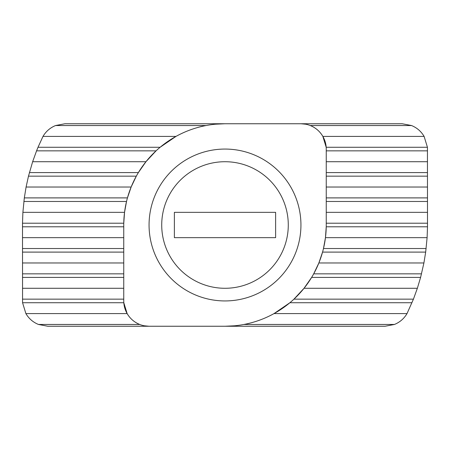<?xml version="1.0" encoding="UTF-8"?>
<svg xmlns="http://www.w3.org/2000/svg" width="450" height="450" viewBox="0 0 450 450"><rect width="100%" height="100%" fill="white"/><g stroke="black" fill="none" stroke-linecap="round" stroke-linejoin="round"><path stroke-width="0.67" d="M149.062 225A75.938 75.938 0 0 1 225 149.062A75.938 75.938 0 0 1 300.938 225A75.938 75.938 0 0 1 225 300.938A75.938 75.938 0 0 1 149.062 225M161.719 225A63.281 63.281 0 0 1 225 161.719A63.281 63.281 0 0 1 288.281 225A63.281 63.281 0 0 1 225 288.281A63.281 63.281 0 0 1 161.719 225M326.25 225L326.25 149.062A25.312 25.312 0 0 0 300.938 123.75L225 123.75A101.25 101.25 0 0 0 123.75 225L123.75 300.938A25.312 25.312 0 0 0 149.062 326.25L225 326.25A101.25 101.25 0 0 0 326.25 225M323.438 248.709L325.457 237.656L326.233 226.789L427.494 226.789L427.438 147.274L424.108 136.406C421.138 131.377 416.947 127.755 411.536 125.539L402.188 123.75L300.938 123.75L305.736 124.211M326.25 212.344L427.5 212.344M124.543 212.344L123.767 223.211L22.506 223.211L22.894 212.344L124.543 212.344L126.562 201.291M25.892 313.594C28.862 318.623 33.053 322.245 38.464 324.461L139.714 324.461C134.303 322.245 130.112 318.623 127.142 313.594L25.892 313.594L22.562 302.726L22.506 223.211M22.5 237.656L123.75 237.656M325.457 237.656L427.106 237.656L425.678 252.101L423.911 262.969L420.598 277.414L417.358 288.281L413.438 299.149L407.014 313.594L274.016 313.594L289.884 302.726L411.986 302.726M427.494 226.789L427.106 237.656M215.46 124.2L225 123.75L64.913 123.75L55.558 125.539C50.152 127.755 45.962 131.377 42.986 136.406L175.984 136.406L160.116 147.274L38.014 147.274L42.986 136.406M22.894 212.344L24.323 197.899L26.089 187.031L131.141 187.031L127.446 197.904M326.25 187.031L427.5 187.031M26.089 187.031L28.479 176.164L136.305 176.164L131.141 187.031M28.479 176.164L32.642 161.719L145.963 161.719L138.375 172.586L29.402 172.586M326.25 161.719L427.5 161.719M32.642 161.719L36.562 150.851L156.054 150.851L145.963 161.719M36.562 150.851L38.014 147.274M411.536 125.539L310.286 125.539C315.697 127.755 319.888 131.377 322.858 136.406L424.108 136.406M322.858 136.406L326.188 147.274L427.438 147.274M55.558 125.539L206.044 125.539C195.452 127.569 185.428 131.192 175.984 136.406M421.521 273.836L313.695 273.836L318.859 262.969L322.554 252.096M22.5 262.969L123.75 262.969M318.859 262.969L423.911 262.969M22.5 288.281L123.75 288.281M413.438 299.149L293.946 299.149L304.037 288.281L311.625 277.414L420.598 277.414M304.037 288.281L417.358 288.281M123.772 302.034L123.75 300.938M127.142 313.594L123.812 302.726L22.562 302.726M234.54 325.8L225 326.25L385.088 326.25L394.442 324.461C399.848 322.245 404.038 318.623 407.014 313.594M394.442 324.461L243.956 324.461C254.548 322.431 264.572 318.808 274.016 313.594M38.464 324.461L47.812 326.25L149.062 326.25L144.264 325.789M174.375 237.656L275.625 237.656L275.625 212.344L174.375 212.344L174.375 237.656M326.25 223.211L427.5 223.211M22.5 226.789L123.75 226.789M326.25 201.476L427.5 201.476M23.872 201.476L126.523 201.476M326.25 197.899L427.5 197.899M24.323 197.899L127.446 197.899M326.25 176.164L427.5 176.164M326.25 172.586L427.5 172.586M326.25 150.851L427.5 150.851M22.5 248.524L123.75 248.524M22.5 252.101L123.75 252.101M322.554 252.101L425.678 252.101M323.477 248.524L426.127 248.524M22.5 273.836L123.75 273.836M22.5 277.414L123.75 277.414M22.5 299.149L123.75 299.149"/></g></svg>
